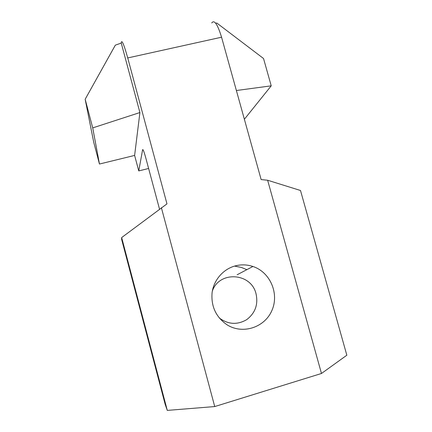 <?xml version="1.0" encoding="UTF-8"?>
<svg xmlns="http://www.w3.org/2000/svg" width="432" height="432" viewBox="0 0 432 432"><rect width="100%" height="100%" fill="white"/><g stroke="black" fill="none" stroke-linecap="round" stroke-linejoin="round"><path stroke-width="0.65" d="M212.333 291.092C219.164 270.718 250.884 272.614 255.96 293.49C258.428 304.258 255.344 312.973 246.721 319.631C237.271 325.107 228.091 324.529 219.181 317.887M234.517 266.101L241.294 267.419L246.861 269.66M167.287 410.4L165.121 404.163L121.586 239.209L121.662 237.562L167.287 410.4L214.731 406.561L321.473 373.48L346.837 355.217L300.499 190.496L267.64 180.241L321.473 373.48M211.739 22.993C214.261 19.386 217.534 24.122 221.562 37.206L261.144 179.577L267.64 180.241M85.163 99.263L92.723 127.894L99.463 164.03L93.755 142.393L85.163 99.263L115.339 45.149L121.246 43.07L121.257 42.633C121.802 39.382 123.957 44.491 127.732 57.942L166.968 203.872L121.662 237.562M159.516 209.12L145.838 158.107C144.094 151.826 143.019 149.018 142.619 149.683L138.758 170.921L148.619 168.469M161.384 207.716L214.731 406.561M92.723 127.894L139.909 112.547L121.246 43.07M234.938 265.982C240.98 264.357 246.974 264.519 252.92 266.479C270.103 272.09 279.423 293.479 271.966 310.365C264.838 327.402 242.838 334.708 227.178 324.891C215.968 317.153 210.94 306.396 212.09 292.621C213.797 280.028 223.112 269.255 234.938 265.982M244.372 119.254L271.22 85.833L236.38 90.515M271.22 85.833L263.531 58.509L216.875 23.074L215.633 23.166M99.463 164.03L134.617 155.434L138.758 170.921M134.617 155.434L139.909 112.547M221.562 37.206L127.732 57.942M142.933 149.607L142.619 149.683M237.13 274.768L252.92 266.479"/></g></svg>
